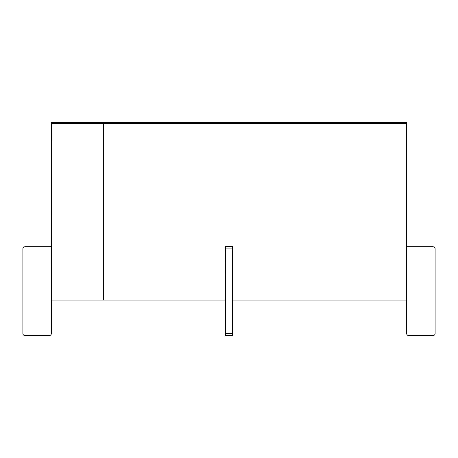 <?xml version="1.0" encoding="UTF-8"?>
<svg xmlns="http://www.w3.org/2000/svg" width="458" height="458" viewBox="0 0 458 458"><rect width="100%" height="100%" fill="white"/><g stroke="black" fill="none" stroke-linecap="round" stroke-linejoin="round"><path stroke-width="0.69" d="M232.555 300.07L406.635 300.07L406.67 122.395L406.67 123.465L51.33 123.465L103.365 123.465L103.365 300.07L51.365 300.07L51.33 122.395L406.67 122.395M406.67 123.465L103.394 123.465L103.394 300.07L225.445 300.07M232.647 246.696L232.647 300.07L232.624 246.696L225.353 246.696L225.445 277.68M51.365 246.765L25.03 246.765A2.13 2.13 0 0 0 22.9 248.9L22.9 333.47A2.13 2.13 0 0 0 25.03 335.605L49.195 335.605A2.13 2.13 0 0 0 51.33 333.47L51.33 299.005M232.555 335.605L225.445 335.605L225.445 333.47L232.555 333.47L232.555 335.605M225.445 248.9L225.445 246.765L232.555 246.765L225.445 246.765L232.555 246.765L232.555 248.9L225.445 248.9L225.445 333.47M232.555 248.9L232.555 333.47M406.635 246.765L432.97 246.765A2.13 2.13 0 0 1 435.1 248.9L435.1 333.47A2.13 2.13 0 0 1 432.97 335.605L408.805 335.605A2.13 2.13 0 0 1 406.67 333.47L406.67 299.005M232.555 246.765L225.445 246.765M51.33 122.395L51.33 123.465"/></g></svg>

